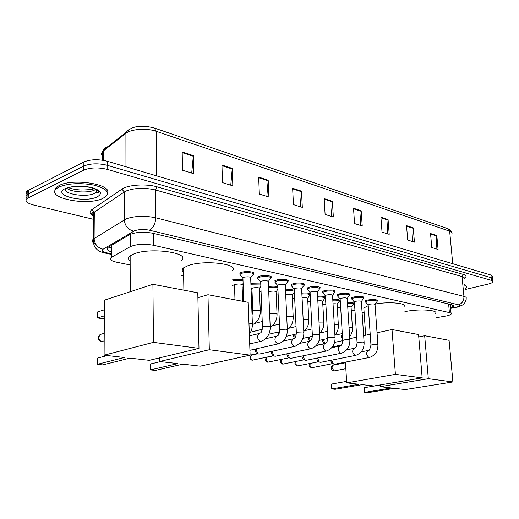 <?xml version="1.0" encoding="UTF-8"?>
<svg xmlns="http://www.w3.org/2000/svg" width="519" height="519" viewBox="0 0 519 519"><rect width="100%" height="100%" fill="white"/><g stroke="black" fill="none" stroke-linecap="round" stroke-linejoin="round"><path stroke-width="0.78" d="M232.272 279.903L242.957 279.254M351.428 297.964L353.562 297.024C359.894 296.018 363.313 296.284 363.813 297.841L363.527 298.075M337.142 294.805L339.225 293.871C345.719 292.833 349.209 293.125 349.709 294.76L349.436 294.98M322.344 291.522L324.375 290.608C331.038 289.531 334.612 289.849 335.099 291.568L334.839 291.782M307.021 288.123L308.987 287.221C313.495 285.878 321.825 286.689 319.97 288.266L319.723 288.467M365.233 301.02L367.42 300.073C373.596 299.093 376.937 299.34 377.443 300.819L377.144 301.065M291.127 284.594L293.027 283.711C297.608 282.31 306.262 283.199 304.277 284.847L304.056 285.028M274.642 280.935L276.471 280.065C281.116 278.599 290.127 279.579 288 281.298L287.798 281.473M257.521 277.127L259.273 276.283C263.996 274.746 273.377 275.829 271.106 277.626L270.918 277.775M239.733 273.169L241.406 272.358C246.201 270.743 255.984 271.93 253.551 273.805L253.389 273.941M435.902 317.784L446.483 315.941C449.013 315.383 450.557 314.761 451.128 314.092C451.556 313.476 450.985 312.983 449.415 312.607L153.397 245.24C144.087 243.651 136.354 244.138 130.217 246.694L111.267 257.437C109.243 259.344 110.988 260.927 116.516 262.186L130.159 264.962M181.358 275.381L183.635 275.849M232.454 285.787L234.543 286.209M242.178 287.766L243.262 287.987M251.112 289.583L251.987 289.764M259.5 291.295L261.057 291.607M276.192 294.688L278.184 295.097M292.281 297.964L294.675 298.451M307.799 301.124L310.57 301.688M322.786 304.173L325.9 304.809M337.266 307.125L340.691 307.819M351.253 309.973L354.97 310.725M362.067 312.172L364.137 312.594M347.432 302.285C351.824 302.162 353.841 302.609 353.497 303.628L353.199 303.862M332.77 299.333C337.616 299.126 339.88 299.586 339.562 300.715L339.277 300.942M317.576 296.291C322.896 295.979 325.419 296.453 325.147 297.705L324.875 297.925M301.824 293.157C305.821 292.755 308.597 292.963 310.148 293.793M285.482 289.939C289.232 289.44 292.165 289.55 294.273 290.277M268.511 286.624C272.112 286.014 275.213 286.04 277.814 286.709M250.878 283.238L260.72 283.037M450.537 307.748L453.437 306.275L451.744 304.744L152.781 233.232C143.445 231.552 135.706 232.038 129.562 234.698L107.984 247.414C106.161 249.062 107.258 250.541 111.287 251.845M451.283 304.634L450.278 304.977M93.634 219.355L33.495 204.986C26.754 203.156 24.601 200.989 27.027 198.485L83.812 170.115C90.442 167.494 98.214 167.241 107.122 169.343L491.499 280.403L492.946 281.908C492.408 282.712 490.766 283.452 488.022 284.12L465.245 289.505M27.196 194.619C25.801 193.308 25.814 192.049 27.235 190.849L83.903 161.96C90.52 159.301 98.266 159.048 107.154 161.201L490.935 275.031L491.214 277.717L492.667 279.228L491.214 277.717L107.135 165.269L491.214 277.717L491.499 280.403M83.903 161.96L83.857 166.035C90.481 163.394 98.24 163.135 107.135 165.269C98.24 163.135 90.481 163.394 83.857 166.035L28.298 193.937L83.857 166.035L83.812 170.115M27.118 198.42C25.697 197.11 25.703 195.864 27.131 194.664L28.298 193.937L27.131 194.664L27.027 198.485M111.293 248.153L108.588 247.018M97.812 190.642L96.359 190.992L97.812 190.642M93.66 215.787L93.329 215.709M182.182 151.97L182.513 170.238L193.743 173.716L193.36 155.642L182.182 151.97M191.699 173.087L193.36 155.642M221.957 165.036L222.476 182.63L232.823 185.834L232.259 168.416L221.957 165.036M230.76 185.199L232.259 168.416M258.663 177.089L259.344 194.061L268.907 197.025L268.18 180.216L258.663 177.089M266.837 196.383L268.18 180.216M292.632 188.241L293.449 204.635L302.317 207.379L301.468 191.141L292.632 188.241M300.248 206.744L301.468 191.141M430.536 233.531L431.782 247.524L438.088 249.477L436.829 235.594L430.536 233.531M436.07 248.854L436.829 235.594M406.526 225.648L407.713 240.063L414.434 242.146L413.228 227.847L406.526 225.648M412.397 241.51L413.228 227.847M380.914 217.234L382.029 232.097L389.205 234.322L388.069 219.582L380.914 217.234M387.155 233.686L388.069 219.582M353.523 208.236L354.555 223.579L362.236 225.96L361.179 210.753L353.523 208.236M360.173 225.324L361.179 210.753M324.167 198.602L325.102 214.451L333.347 217L332.381 201.294L324.167 198.602M331.278 216.365L332.381 201.294M105.532 148.395L106.577 147.312L104.358 148.33L102.71 151.483C100.965 153.365 101.186 155.252 103.359 157.147M490.935 275.031L492.382 276.562L492.576 278.424M464.862 285.567C466.412 286.19 466.944 286.923 466.445 287.779L465.186 288.901M464.764 284.568L466.445 286.611M404.904 311.653C418.638 308.578 439.223 309.973 435.532 313.612M391.456 387.978L364.591 392.37L367.673 392.695L394.511 388.329L405.339 389.561L452.899 381.952L428.318 378.701L380.232 386.694L391.456 387.978M364.591 392.37L364.28 387.687L364.591 392.37M380.109 385.027L364.28 387.687M380.232 386.694L380.103 384.949M428.318 378.701L424.672 335.702L418.762 336.915M424.672 335.702L449.091 340.321L452.899 381.952M375.393 303.991C390.009 301.357 408.349 303.356 404.535 307.021M363.955 309.94L363.819 307.975L368.224 305.678M358.901 384.261L331.764 388.926L335.105 389.276L362.217 384.644L373.959 385.98L422.168 377.884L395.4 374.348L346.718 382.873L358.901 384.261M331.764 388.926L331.485 384.054L331.764 388.926M346.621 381.381L331.485 384.054M346.718 382.873L345.427 362.126M395.4 374.348L392.007 329.526L377.047 332.757M370.209 334.236L363.657 335.65M356.709 337.149L349.754 338.654M392.007 329.526L418.567 334.547L422.168 377.884M332.394 346.913L341.353 345.012M183.57 272.228C181.793 270.84 181.767 269.4 183.492 267.908L188.287 265.527C204.908 259.455 241.283 264.314 231.987 271.015M177.842 363.598L150.38 369.898L155.317 370.417L182.792 364.163L200.25 366.154L250.106 355.126L209.313 349.735L159.56 361.509L177.842 363.598M160.475 361.613L150.335 364.014L150.38 369.898M159.56 361.509L159.521 357.87M209.313 349.735L207.97 294.721L197.888 297.705M207.97 294.721L248.212 302.33L250.106 355.126M130.152 260.999C127.972 259.305 127.966 257.593 130.139 255.848L134.019 253.856C151.211 246.908 192.212 253.155 181.105 260.596M124.43 357.5L97.267 364.325L102.723 364.902L129.925 358.129L149.284 360.335L198.985 348.366L153.436 342.345L104.111 355.184L124.43 357.5M107.329 355.547L97.306 358.142L97.267 364.325M104.111 355.184L104.377 300.177L152.917 284.308L197.784 292.794L198.985 348.366M153.436 342.345L152.917 284.308M104.3 315.889L97.572 317.959L97.611 311.932L104.325 309.817M104.287 318.355L102.963 318.757L97.572 317.959M59.088 186.996C68.313 183.317 79.809 182.669 93.576 185.043C105.857 188.183 109.957 192.017 105.87 196.552L102.833 198.394C87.075 206.432 44.31 197.668 56.811 188.397L59.088 186.996M54.943 190.94L54.975 189.461L55.728 188.021L59.114 185.517C72.634 178.069 111.326 184.109 107.543 192.692M368.185 305.133L369.398 304.251C372.876 303.706 374.757 303.842 375.042 304.659L377.89 344.584M366.005 302.551L365.661 301.773L367.718 300.89C373.505 299.969 376.638 300.203 377.118 301.584M369.424 357.455L334.677 364.221L333.419 363.988L331.673 360.141M332.426 363.657L331.836 363.462L330.603 360.355M354.412 302.181L355.599 301.279C359.161 300.722 361.081 300.871 361.36 301.727L364.104 342.287M352.219 299.567L351.863 298.736L353.867 297.854C359.803 296.913 363.008 297.166 363.475 298.613M355.547 355.385L320.697 362.327L319.328 362.067L317.589 358.052M318.419 361.762L317.764 361.542L316.551 358.266M340.153 299.126L340.127 298.723L341.307 298.204C344.96 297.627 346.926 297.789 347.205 298.691L349.832 339.906M337.96 296.472L337.577 295.583L339.536 294.714C345.628 293.741 348.898 294.02 349.365 295.545M341.178 353.244L305.6 360.413L304.75 360.082L303.031 355.885M303.939 359.803L303.206 359.557L301.954 357.033L302.032 356.092M325.387 295.966L325.361 295.532L326.516 295.019C330.266 294.422 332.27 294.597 332.543 295.545L335.047 337.441M323.188 293.274L322.792 292.327L324.693 291.464C330.94 290.458 334.294 290.757 334.749 292.359M326.295 351.026L290.595 358.389L289.667 358.019L287.941 354.49L287.974 353.634M288.966 357.779L288.136 357.494L286.897 354.957L287.033 353.835M310.09 292.69L310.064 292.223L311.179 291.717C315.033 291.101 317.09 291.295 317.356 292.294L319.717 334.891M307.884 289.959L307.469 288.94L309.311 288.097C315.727 287.059 319.159 287.383 319.607 289.07M310.868 348.723L275.057 356.3L274.032 355.872L272.332 352.323L272.397 351.285M273.474 355.684L272.533 355.359L271.307 352.803L271.521 351.48M294.228 289.291L294.202 288.785L295.279 288.292C299.236 287.656 301.344 287.863 301.61 288.921L303.816 332.244M292.022 286.52L291.574 285.431L293.365 284.6C297.653 283.29 305.769 284.12 303.907 285.664M294.863 346.342L258.968 354.133L257.826 353.634L256.159 350.085L256.276 348.839M257.184 353.497L256.36 353.134L255.16 350.578L255.497 349.015M277.769 285.761L277.743 285.223L278.787 284.743C282.855 284.088 285.015 284.315 285.268 285.424L287.318 329.494M275.563 282.952L274.869 282.122L276.809 280.98C281.168 279.605 289.615 280.519 287.623 282.128M260.681 282.102L260.661 281.525L261.654 281.051C265.845 280.377 268.057 280.623 268.31 281.791L270.178 326.639M258.475 279.248L257.735 278.353L259.623 277.211C264.048 275.777 272.845 276.783 270.717 278.463M242.924 278.301L242.905 277.671L243.859 277.224C248.166 276.523 250.443 276.789 250.683 278.022L252.364 323.674M240.719 275.401L239.927 274.428L241.763 273.299C246.259 271.794 255.432 272.903 253.149 274.655M347.711 306.684C350.163 306.619 351.292 306.865 351.091 307.423L352.395 327.567M325.102 343.656L323.609 340.38L323.655 339.394M347.49 303.128C351.597 303.018 353.491 303.433 353.167 304.381M324.407 343.565L323.856 343.39L322.526 340.86L322.708 339.608M333.036 303.816C335.897 303.654 337.259 303.9 337.11 304.556L338.349 325.011M310.343 340.879L309.343 338.083L309.421 336.928M332.822 300.196C337.389 299.995 339.523 300.423 339.225 301.481M309.843 341.21L308.273 338.57L308.546 337.129M317.829 300.877C321.092 300.592 322.695 300.832 322.643 301.591L323.824 322.364M295.026 337.571L294.714 334.366M317.628 297.166C322.656 296.862 325.043 297.303 324.803 298.483M294.338 338.343L293.533 336.208L293.942 334.541M302.064 297.88C305.685 297.426 307.553 297.64 307.663 298.522L308.773 319.626M279.306 333.042L279.507 331.693M301.87 294.059C307.365 293.618 310.031 294.059 309.869 295.382M278.476 334.8L278.288 333.762L278.924 331.836M285.709 294.837L285.956 294.76C289.803 294.156 291.866 294.351 292.152 295.35L293.19 316.785M285.521 290.861C289.602 290.316 292.541 290.484 294.331 291.36M268.725 291.879L269.724 291.425C273.675 290.796 275.79 291.01 276.076 292.061L277.029 313.846M268.55 287.578C272.306 286.916 275.407 286.968 277.86 287.734M262.283 329.28L250.606 332.154M251.955 288.934L251.936 288.402L252.889 287.961C256.95 287.312 259.117 287.539 259.396 288.648L260.266 310.79M250.911 284.224L260.759 284.055M234.517 285.366L234.497 284.788L235.412 284.36C239.59 283.698 241.815 283.945 242.088 285.113L242.645 301.279M233.368 280.558L242.996 280.26M448.624 303.998L449.415 312.607M111.89 245.072L111.857 257.061M130.185 234.367L130.217 246.694M153.287 233.349L153.397 245.24M450.576 308.182L456.454 307.125C459.873 306.255 460.561 305.483 458.511 304.815L149.349 230.189C143.938 229.132 139.047 229.307 134.674 230.715L103.08 249.23C101.211 250.599 102.282 251.767 106.285 252.734L111.28 253.785M95.775 244.274C92.116 242.6 91.344 240.842 93.478 238.98L126.234 218.83C135.011 215.898 144.846 215.554 155.739 217.792L463.947 296.414C465.932 296.939 466.652 297.634 466.12 298.477C466.75 298.853 464.777 303.913 462.948 304.828L457.602 307.099M92.81 215.872C89.417 213.744 89.171 211.609 92.071 209.468L121.939 189.137C127.836 184.777 146.274 183.564 157.049 186.84L463.383 274.428L462.027 276.536L463.947 296.414C463.986 300.761 462.17 303.557 458.511 304.815M149.349 230.189C153.267 228.062 155.395 223.929 155.739 217.792L155.46 189.967C144.658 187.495 134.901 187.833 126.188 190.96L124.281 191.998L124.307 219.797C124.891 225.869 128.024 229.664 133.701 231.182M463.383 274.428C466.503 275.414 466.834 276.679 464.382 278.216M464.207 278.794C464.732 277.873 464.005 277.12 462.027 276.536L155.46 189.967L157.049 186.84M107.122 169.343L107.154 161.201M28.195 197.765L28.402 190.116M103.08 249.23C97.611 247.861 94.614 244.3 94.101 238.545L94.302 212.154L93.686 212.621C91.934 214.211 92.129 215.794 94.263 217.377M121.939 189.137L124.281 191.998L94.302 212.154L92.071 209.468M106.285 252.734L103.988 252.831M455.351 307.345L457.271 307.17M128.751 129.731L126.013 132.416L125.916 133.344L103.391 150.88L103.339 160.326M102.665 160.222L102.71 151.483L103.489 149.985L126.013 132.416C133.098 124.378 145.528 125.734 154.383 128.031L156.154 131.281C146.871 127.927 131.041 129.01 125.916 133.344L125.961 166.781M451.906 233.894C452.419 232.797 451.673 231.889 449.655 231.176L447.728 228.632L154.714 128.141M452.724 263.697L449.655 231.176L156.154 131.281L156.615 175.87M324.206 199.173L332.381 201.852M353.562 208.794L361.179 211.291M380.952 217.772L388.069 220.101M406.572 226.167L413.234 228.354M430.582 234.037L436.836 236.087M292.664 188.838L301.455 191.719M258.683 177.699L268.167 180.813M221.976 165.671L232.24 169.032M182.195 152.631L193.334 156.284M334.035 370.864L333.639 370.89C330.395 369.171 330.259 367.257 333.237 365.136L331.965 367.737L334.035 370.864M333.373 365.11L345.466 362.762M101.445 334.119L100.135 334.496L98.688 337.376C98.863 339.621 99.888 340.97 101.769 341.431L104.183 340.886M96.729 192.024L96.352 192.192M96.774 191.829L96.352 192.004M97.442 190.317L96.352 192.29L94.588 193.366C86.167 197.745 62.812 194.08 65.42 188.637M65.212 188.592C72.816 185.711 81.853 185.406 92.317 187.67C101.153 190.583 102.756 193.665 97.118 196.902C84.363 203.396 51.115 195.105 65.212 188.592M95.866 189.325L94.614 190.025C88.269 193.25 71.758 192.29 66.945 188.358M311.121 367.679L311.705 367.692C310.051 366.829 309.609 365.402 310.368 363.404M309.992 363.482C308.37 364.915 308.831 366.323 311.374 367.712L311.705 367.692M370.981 345.31L372.22 344.584L377.086 344.356L377.916 344.869C377.981 351.24 375.205 355.424 369.593 357.422L368.912 357.422C366.239 355.126 365.934 352.823 367.997 350.5L361.198 351.869M318.478 361.782L297.614 365.901C295.817 364.889 295.415 363.384 296.401 361.38M297.03 365.889L297.614 365.901M357.091 343.027L358.305 342.281L363.255 342.047L364.124 342.592C364.182 349.034 361.386 353.283 355.749 355.346L355.009 355.346C352.265 353.037 351.953 350.695 354.068 348.32L346.731 349.832M303.991 359.823L283.063 364.053C281.051 362.775 280.734 361.172 282.109 359.245M282.479 364.04L283.063 364.053M342.715 340.659L343.896 339.893L348.937 339.653L349.851 340.237C349.897 346.744 347.081 351.065 341.411 353.192L340.62 353.205C337.804 350.876 337.48 348.496 339.653 346.063L331.732 347.736M289.012 357.792L268.012 362.139C265.832 360.64 265.585 358.979 267.272 357.156L267.493 357.104M267.428 362.126L268.012 362.139M327.82 338.206L328.968 337.421L334.1 337.181L335.066 337.798C335.099 344.376 332.27 348.762 326.568 350.967L325.718 350.987C322.824 348.645 322.487 346.225 324.719 343.727L316.168 345.576M273.507 355.69L252.448 360.16C250.21 358.655 249.957 356.975 251.676 355.1L251.936 355.041M251.858 360.147L252.448 360.16M312.38 335.663L313.495 334.859L318.724 334.612L319.736 335.274C319.762 341.911 316.914 346.374 311.192 348.658L310.265 348.684C307.293 346.329 306.95 343.87 309.233 341.314L299.995 343.357M257.463 353.51L236.58 358.116M296.362 333.023L296.349 332.614L297.445 332.199L302.765 331.946L303.842 332.653C303.946 336.169 302.862 339.51 300.598 342.676L295.246 346.257L294.247 346.296C291.191 343.928 290.828 341.437 293.164 338.803L283.179 341.08M279.735 330.285L279.722 329.844L280.779 329.435L286.203 329.182L287.338 329.935C287.338 336.701 284.457 341.307 278.703 343.766L277.613 343.818C274.473 341.45 274.097 338.913 276.484 336.208L265.67 338.745M262.465 327.437L262.452 326.964L263.464 326.568L268.998 326.308L270.198 327.113C270.178 333.931 267.291 338.622 261.531 341.171L260.343 341.249C257.119 338.875 256.717 336.299 259.15 333.516L249.412 335.864M248.958 323.201L251.112 323.324L252.383 324.18C252.442 327.865 251.436 331.206 249.354 334.21M349.021 327.23L351.538 327.301L352.414 327.885C352.563 331.187 351.635 334.158 349.631 336.805M342.663 339.75L341.262 336.5L342.287 333.672M334.281 324.699L337.447 324.732L338.375 325.348C338.511 329.091 337.356 332.361 334.904 335.144M327.723 336.429L327.048 334.093L327.463 331.952M319.01 322.104L322.87 322.072L323.843 322.727C323.96 326.931 322.559 330.473 319.633 333.354M303.167 319.457L307.773 319.315L308.799 320.015C308.889 324.706 307.216 328.508 303.777 331.427M286.728 316.772L292.132 316.46L293.209 317.206C293.267 322.409 291.302 326.464 287.312 329.364M269.672 314.592L269.659 314.164L270.665 313.748L275.913 313.502L277.049 314.293C277.068 320.041 274.785 324.33 270.198 327.145M252.785 311.569L252.772 311.082L253.733 310.68L259.085 310.427L260.285 311.277C260.253 317.615 257.625 322.111 252.383 324.751M108.821 246.875L111.293 247.738M450.226 304.381L451.05 313.281M111.306 245.422L111.267 257.437M253.551 273.805L253.506 272.696M271.106 277.626L271.061 276.588M288 281.298L287.954 280.338M304.277 284.847L304.231 283.945M377.443 300.819L377.397 300.19M319.97 288.266L319.918 287.429M335.099 291.568L335.053 290.789M349.709 294.76L349.657 294.033M363.813 297.841L363.767 297.166M325.147 297.705L325.108 296.985M339.562 300.715L339.523 300.04M353.497 303.628L353.452 302.992M453.359 305.444L453.437 306.275M492.862 281.103L492.667 279.228M111.28 254.368L104.643 252.974C101.231 252.24 98.681 251.086 97.001 249.503C95.794 248.03 93.148 246.862 93.478 238.98L93.686 212.621L93.238 212.569C91.059 212.479 91.195 213.594 93.66 215.923M450.596 308.37L455.909 307.436M448.085 228.756L450.408 230.118L451.796 232.473M27.235 190.849L27.131 194.664M365.681 335.216L363.819 307.975M345.836 368.698L334.476 370.838M183.888 290.166L183.492 267.908M130.23 291.723L130.139 255.848M104.215 333.328L100.135 334.496C97.28 337.467 97.695 339.796 101.374 341.476L102.522 341.418M96.352 191.959L96.8 191.783M96.372 189.597L96.352 192.29L97.442 192.659C97.767 193.282 101.984 191.297 91.214 187.664C84.941 186.302 78.739 186.016 72.595 186.814L67.658 187.644M94.452 188.689C92.135 189.448 87.847 189.883 81.58 190.006C76.364 189.798 71.946 188.994 68.333 187.593M56.811 188.397L56.837 186.924M375.101 304.432L376.807 301.831M377.073 301.001L377.002 299.963M367.997 350.5L368.055 350.494C368.964 351.363 369.93 349.54 370.962 345.025L368.159 304.776M368.088 304.919L365.538 302.019M365.661 301.773L365.59 300.741M331.836 363.462L333.419 363.988M312.107 367.666L332.484 363.676M297.932 365.895L297.29 365.927C294.61 364.442 294.221 362.95 296.128 361.432M361.432 301.474L363.144 298.873M363.436 297.984L363.365 296.926M354.068 348.32L354.172 348.32C354.263 347.912 356.482 349.06 357.072 342.722L354.386 301.805M354.302 301.954L351.72 298.996M351.863 298.736L351.791 297.679M317.764 361.542L319.328 362.067M283.393 364.046L282.732 364.079C279.851 362.47 279.598 360.867 281.979 359.271M347.282 298.419L349.008 295.817M349.319 294.863L349.248 293.793M339.653 346.063L339.783 346.069C340.451 345.596 342.248 346.03 342.696 340.328L340.127 298.723M340.036 298.879L337.428 295.862M337.577 295.583L337.512 294.513M303.206 359.557L304.75 360.082M268.362 362.132L267.681 362.165C266.974 362.236 263.159 360.238 267.272 357.156L273.727 355.768M332.627 295.253L334.366 292.651M334.703 291.633L334.638 290.543M324.719 343.727L324.868 343.747C326.568 343.293 327.547 341.327 327.8 337.85L325.361 295.532M325.264 295.694L322.623 292.612M322.792 292.327L322.727 291.237M288.136 357.494L289.667 358.019M252.818 360.154L252.117 360.186C249.373 359.557 249.23 357.857 251.676 355.1L257.937 353.718M317.446 291.97L319.198 289.368M319.561 288.292L319.503 287.182M309.233 341.314L309.395 341.34C311.309 340.516 312.295 338.498 312.36 335.28L310.064 292.223M309.953 292.398L307.28 289.245M307.469 288.94L307.41 287.831M272.533 355.359L274.032 355.872M301.708 288.57L303.472 285.975M303.868 284.821L303.81 283.692M255.322 349.41L255.854 348.93M293.164 338.803L293.339 338.855C294.026 338.083 295.901 338.972 296.349 332.614L294.202 288.785M294.085 288.973L291.373 285.748M291.574 285.431L291.522 284.302M256.36 353.134L257.826 353.634M285.385 285.048L287.156 282.453M287.578 281.227L287.526 280.078M276.484 336.208L276.659 336.286C277.172 335.41 279.086 336.974 279.722 329.844L277.743 285.223M277.613 285.418L274.869 282.122M275.089 281.785L275.044 280.636M278.255 343.863L249.931 350.273M268.433 281.382L270.211 278.807M270.671 277.49L270.626 276.322M259.15 333.516L259.325 333.626C260.785 332.141 261.427 334.314 262.452 326.964L260.661 281.525M260.512 281.726L257.735 278.353M257.975 277.996L257.93 276.828M260.999 341.294L249.704 343.928M250.82 277.581L252.61 275.012M253.11 273.617L253.064 272.423M242.905 277.671L243.729 301.481M242.749 277.892L239.927 274.428M240.193 274.058L240.154 272.871M342.281 333.581L334.911 335.222M351.155 307.19L352.862 304.621M353.128 303.79L353.063 302.765M342.689 340.639L334.56 342.391M323.856 343.39L324.823 343.701M316.369 345.343L324.479 343.591M327.424 331.297L320.028 332.984M337.181 304.303L338.901 301.734M339.186 300.851L339.121 299.807M327.82 338.479L319.075 340.406M312.023 328.949L304.685 330.661M322.721 301.318L324.453 298.743M293.767 334.859L294.176 334.489M324.764 297.809L324.699 296.745M312.367 336.26L302.979 338.388M296.051 326.535L288.752 328.287M307.754 298.23L309.499 295.655M278.482 332.504L279.319 331.738M309.83 294.656L309.778 293.572M296.317 333.989L286.241 336.331M279.469 324.057L272.19 325.848M292.249 295.032L294.007 292.457M250.586 332.186L262.27 329.331M279.637 331.66L268.803 334.242M262.238 321.514L254.926 323.356M276.179 291.717L277.918 289.187M259.513 288.279L260.849 286.352M252.046 315.098L252.772 311.082L251.936 288.402M251.799 288.59L251.04 287.656M242.217 284.71L243.106 283.445M234.497 284.788L234.984 299.826"/></g></svg>
